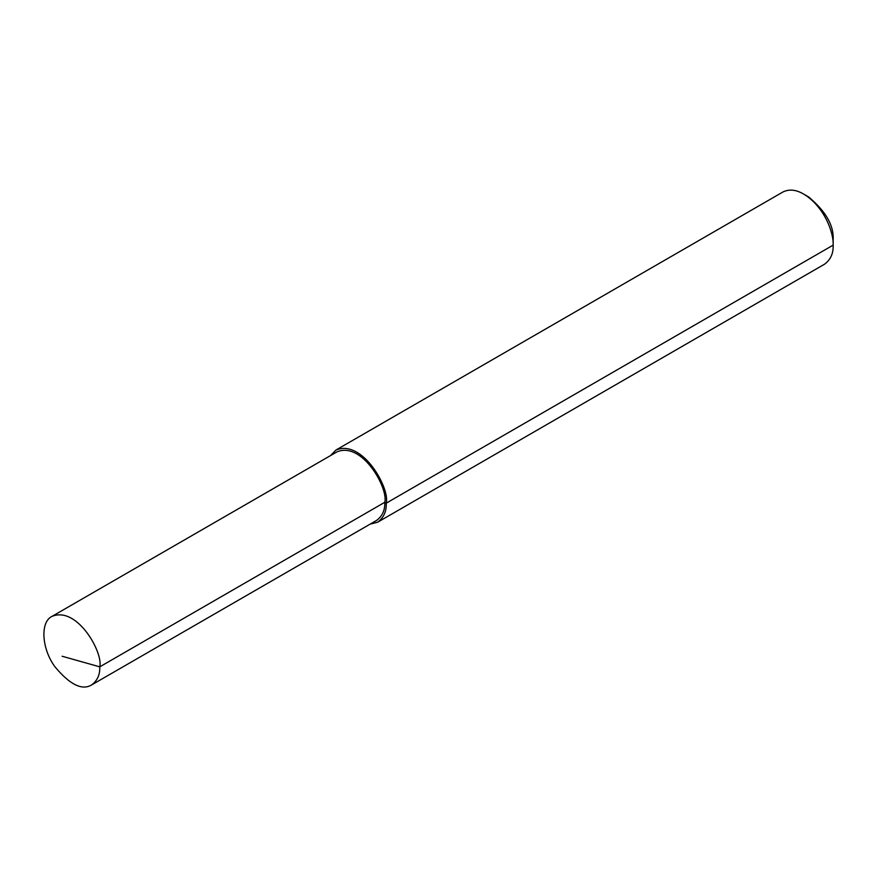 <?xml version="1.0" encoding="UTF-8"?>
<svg xmlns="http://www.w3.org/2000/svg" width="877" height="877" viewBox="0 0 877 877"><rect width="100%" height="100%" fill="white"/><g stroke="black" fill="none" stroke-linecap="round" stroke-linejoin="round"><path stroke-width="1.32" d="M91.57 684.97L376.584 520.412C382.372 516.136 385.102 510.096 384.784 502.291L99.759 666.849C103.464 652.959 77.275 605.755 51.973 616.399C39.98 622.067 41.69 648.728 54.856 666.673C69.743 684.597 81.989 690.692 91.57 684.97C97.358 680.684 100.088 674.643 99.759 666.849L62.135 656.248M370.072 524.172L377.625 522.221L824.523 264.207C830.618 259.702 833.49 253.343 833.15 245.132C833.852 233.063 824.501 206.676 803.683 194.091C796.02 189.607 789.081 188.928 782.854 192.03L335.957 450.044L330.486 455.601M377.625 522.221C383.72 517.715 386.593 511.357 386.253 503.146C390.144 488.522 362.585 438.829 335.957 450.044M833.15 239.465L833.15 245.132L833.15 239.465C833.928 225.499 825.75 211.313 808.594 196.93L803.683 194.091M833.15 245.132L386.253 503.146L384.784 502.291C388.478 488.401 362.3 441.197 336.998 451.852L51.973 616.399M386.253 503.146L384.784 502.291"/></g></svg>

